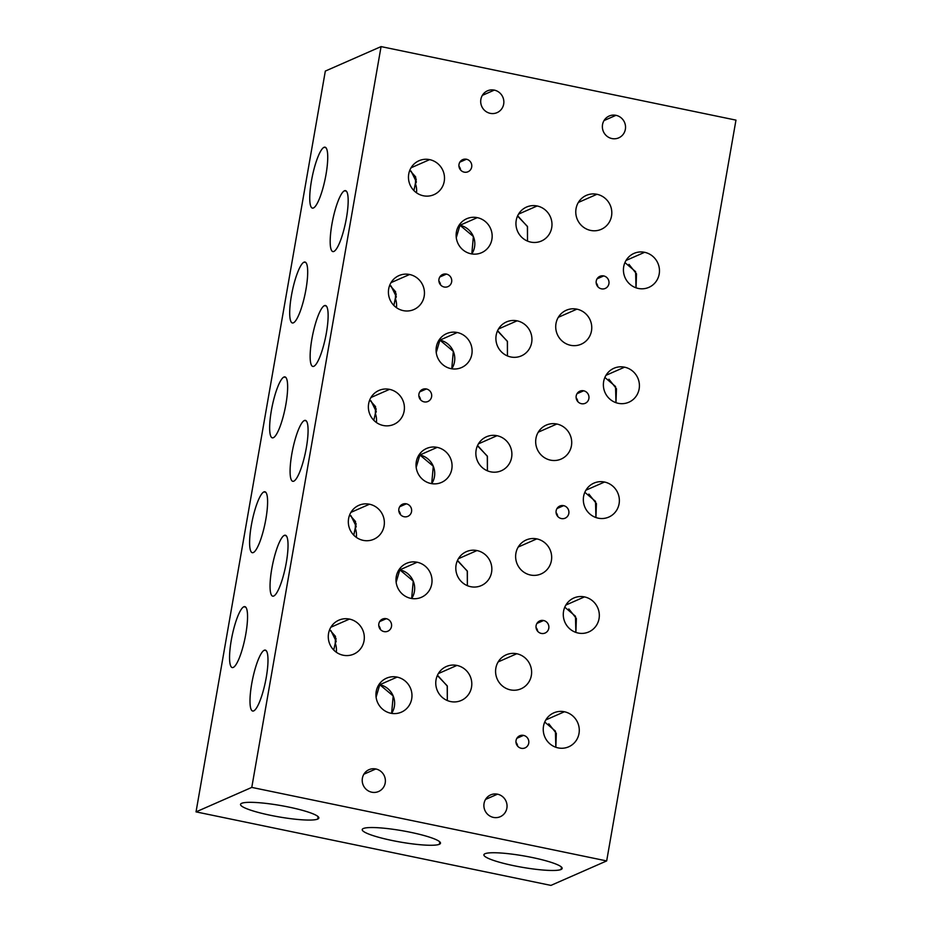 <?xml version="1.0" encoding="UTF-8"?>
<svg xmlns="http://www.w3.org/2000/svg" width="932" height="932" viewBox="0 0 932 932"><rect width="100%" height="100%" fill="white"/><g stroke="black" fill="none" stroke-linecap="round" stroke-linejoin="round"><path stroke-width="1.4" d="M325.326 71.077L196.035 811.877L550.928 885.4L606.674 860.923L550.928 885.4L196.035 811.877L251.78 787.4L196.035 811.877L325.326 71.077L381.072 46.6L735.965 120.123L606.674 860.923L251.78 787.4L381.072 46.6L325.326 71.077M363.329 828.525A39.727 5.743 9.9 0 1 410.651 832.323A39.727 5.743 9.9 0 1 439.38 844.276A39.727 5.743 9.9 0 1 392.069 840.478A39.727 5.743 9.9 0 1 363.329 828.525A39.727 5.743 -170.1 0 0 362.222 829.573A39.727 5.743 -170.1 0 0 396.182 841.305A39.727 5.743 -170.1 0 0 439.38 844.276L439.799 841.876L439.38 844.276A39.727 5.743 -170.1 0 0 440.487 843.227A39.727 5.743 -170.1 0 0 406.527 831.507A39.727 5.743 -170.1 0 0 363.329 828.525M485.001 853.735A39.727 5.743 9.9 0 1 532.323 857.533A39.727 5.743 9.9 0 1 561.052 869.486A39.727 5.743 9.9 0 1 513.742 865.688A39.727 5.743 9.9 0 1 485.001 853.735A39.727 5.743 -170.1 0 0 483.906 854.784A39.727 5.743 -170.1 0 0 517.866 866.504A39.727 5.743 -170.1 0 0 561.052 869.486A39.727 5.743 -170.1 0 0 562.159 868.438A39.727 5.743 -170.1 0 0 528.199 856.706A39.727 5.743 -170.1 0 0 485.001 853.735M241.656 803.314A39.727 5.743 9.9 0 1 288.967 807.112A39.727 5.743 9.9 0 1 317.707 819.077A39.727 5.743 9.9 0 1 270.385 815.279A39.727 5.743 9.9 0 1 241.656 803.314A39.727 5.743 -170.1 0 0 240.549 804.363A39.727 5.743 -170.1 0 0 274.509 816.094A39.727 5.743 -170.1 0 0 317.707 819.077A39.727 5.743 -170.1 0 0 318.814 818.028A39.727 5.743 -170.1 0 0 284.843 806.297A39.727 5.743 -170.1 0 0 241.656 803.314M264.28 650.233A31.117 6.547 101.7 0 1 266.272 677.366A31.117 6.547 101.7 0 1 253.702 710.895A31.117 6.547 101.7 0 1 251.71 683.75A31.117 6.547 101.7 0 1 264.28 650.233A31.117 6.547 -78.3 0 0 252.129 681.502A31.117 6.547 -78.3 0 0 252.677 711.023A31.117 6.547 -78.3 0 0 253.702 710.895A31.117 6.547 -78.3 0 0 265.853 679.626A31.117 6.547 -78.3 0 0 265.305 650.093A31.117 6.547 -78.3 0 0 264.28 650.233L266.179 650.629L264.28 650.233M284.33 535.364A31.117 6.547 101.7 0 1 286.322 562.497A31.117 6.547 101.7 0 1 273.74 596.026A31.117 6.547 101.7 0 1 271.76 568.893A31.117 6.547 101.7 0 1 284.33 535.364A31.117 6.547 -78.3 0 0 272.179 566.633A31.117 6.547 -78.3 0 0 272.726 596.165A31.117 6.547 -78.3 0 0 273.74 596.026A31.117 6.547 -78.3 0 0 285.903 564.757A31.117 6.547 -78.3 0 0 285.355 535.224A31.117 6.547 -78.3 0 0 284.33 535.364L286.229 535.76L284.33 535.364M304.38 420.507A31.117 6.547 101.7 0 1 306.36 447.64A31.117 6.547 101.7 0 1 293.79 481.168A31.117 6.547 101.7 0 1 291.809 454.024A31.117 6.547 101.7 0 1 304.38 420.507A31.117 6.547 -78.3 0 0 292.217 451.764A31.117 6.547 -78.3 0 0 292.776 481.296A31.117 6.547 -78.3 0 0 293.79 481.168A31.117 6.547 -78.3 0 0 305.952 449.9A31.117 6.547 -78.3 0 0 305.393 420.367A31.117 6.547 -78.3 0 0 304.38 420.507L306.279 420.903L304.38 420.507M324.429 305.638A31.117 6.547 101.7 0 1 326.41 332.771A31.117 6.547 101.7 0 1 313.839 366.299A31.117 6.547 101.7 0 1 311.859 339.166A31.117 6.547 101.7 0 1 324.429 305.638A31.117 6.547 -78.3 0 0 312.267 336.906A31.117 6.547 -78.3 0 0 312.826 366.439A31.117 6.547 -78.3 0 0 313.839 366.299A31.117 6.547 -78.3 0 0 326.002 335.031A31.117 6.547 -78.3 0 0 325.443 305.498A31.117 6.547 -78.3 0 0 324.429 305.638L326.328 306.034L324.429 305.638M344.467 190.78A31.117 6.547 101.7 0 1 346.459 217.913A31.117 6.547 101.7 0 1 333.889 251.442A31.117 6.547 101.7 0 1 331.897 224.297A31.117 6.547 101.7 0 1 344.467 190.78A31.117 6.547 -78.3 0 0 332.316 222.037A31.117 6.547 -78.3 0 0 332.864 251.57A31.117 6.547 -78.3 0 0 333.889 251.442A31.117 6.547 -78.3 0 0 346.04 220.173A31.117 6.547 -78.3 0 0 345.492 190.641A31.117 6.547 -78.3 0 0 344.467 190.78L346.366 191.177L344.467 190.78M243.846 606.767A31.117 6.547 101.7 0 1 245.827 633.9A31.117 6.547 101.7 0 1 233.256 667.428A31.117 6.547 101.7 0 1 231.276 640.296A31.117 6.547 101.7 0 1 243.846 606.767L245.745 607.163L243.846 606.767A31.117 6.547 -78.3 0 0 231.684 638.036A31.117 6.547 -78.3 0 0 232.243 667.568A31.117 6.547 -78.3 0 0 233.256 667.428A31.117 6.547 -78.3 0 0 245.419 636.16A31.117 6.547 -78.3 0 0 244.86 606.627A31.117 6.547 -78.3 0 0 243.846 606.767M263.896 491.91A31.117 6.547 101.7 0 1 265.876 519.042A31.117 6.547 101.7 0 1 253.306 552.56A31.117 6.547 101.7 0 1 251.325 525.427A31.117 6.547 101.7 0 1 263.896 491.91L265.795 492.294L263.896 491.91A31.117 6.547 -78.3 0 0 251.733 523.167A31.117 6.547 -78.3 0 0 252.292 552.699A31.117 6.547 -78.3 0 0 253.306 552.56A31.117 6.547 -78.3 0 0 265.469 521.303A31.117 6.547 -78.3 0 0 264.909 491.77A31.117 6.547 -78.3 0 0 263.896 491.91M283.945 377.041A31.117 6.547 101.7 0 1 285.926 404.173A31.117 6.547 101.7 0 1 273.356 437.702A31.117 6.547 101.7 0 1 271.363 410.569A31.117 6.547 101.7 0 1 283.945 377.041L285.844 377.437L283.945 377.041A31.117 6.547 -78.3 0 0 271.783 408.309A31.117 6.547 -78.3 0 0 272.33 437.842A31.117 6.547 -78.3 0 0 273.356 437.702A31.117 6.547 -78.3 0 0 285.507 406.434A31.117 6.547 -78.3 0 0 284.959 376.901A31.117 6.547 -78.3 0 0 283.945 377.041M303.983 262.183A31.117 6.547 101.7 0 1 305.976 289.316A31.117 6.547 101.7 0 1 293.405 322.833A31.117 6.547 101.7 0 1 291.413 295.7A31.117 6.547 101.7 0 1 303.983 262.183L305.882 262.568L303.983 262.183A31.117 6.547 -78.3 0 0 291.832 293.44A31.117 6.547 -78.3 0 0 292.38 322.973A31.117 6.547 -78.3 0 0 293.405 322.833A31.117 6.547 -78.3 0 0 305.556 291.576A31.117 6.547 -78.3 0 0 305.009 262.043A31.117 6.547 -78.3 0 0 303.983 262.183M324.033 147.314A31.117 6.547 101.7 0 1 326.014 174.447A31.117 6.547 101.7 0 1 313.443 207.976A31.117 6.547 101.7 0 1 311.463 180.843A31.117 6.547 101.7 0 1 324.033 147.314L325.932 147.71L324.033 147.314A31.117 6.547 -78.3 0 0 311.87 178.583A31.117 6.547 -78.3 0 0 312.43 208.116A31.117 6.547 -78.3 0 0 313.443 207.976A31.117 6.547 -78.3 0 0 325.606 176.707A31.117 6.547 -78.3 0 0 325.058 147.174A31.117 6.547 -78.3 0 0 324.033 147.314M735.965 120.123L381.072 46.6L251.78 787.4L606.674 860.923L735.965 120.123M456.936 665.425A18.535 17.918 -113.7 0 1 471.522 687.164A18.535 17.918 -113.7 0 1 450.622 701.563A18.535 17.918 -113.7 0 1 436.036 679.812A18.535 17.918 -113.7 0 1 456.936 665.425L438.343 673.58L456.936 665.425A18.535 17.918 66.3 0 0 446.323 666.52A18.535 17.918 66.3 0 0 435.896 685.335A18.535 17.918 66.3 0 0 450.622 701.563A18.535 17.918 66.3 0 0 461.235 700.468A18.535 17.918 66.3 0 0 471.662 681.642A18.535 17.918 66.3 0 0 456.936 665.425M564.408 711.757A18.535 17.918 -113.7 0 1 579.005 733.507A18.535 17.918 -113.7 0 1 558.105 747.895A18.535 17.918 -113.7 0 1 543.519 726.156A18.535 17.918 -113.7 0 1 564.408 711.757L545.826 719.923L564.408 711.757A18.535 17.918 66.3 0 0 553.806 712.852A18.535 17.918 66.3 0 0 543.379 731.678A18.535 17.918 66.3 0 0 558.105 747.895A18.535 17.918 66.3 0 0 568.706 746.8A18.535 17.918 66.3 0 0 579.145 727.985A18.535 17.918 66.3 0 0 564.408 711.757M349.453 619.081A18.535 17.918 -113.7 0 1 364.039 640.832A18.535 17.918 -113.7 0 1 343.139 655.219A18.535 17.918 -113.7 0 1 328.553 633.48A18.535 17.918 -113.7 0 1 349.453 619.081L330.86 627.248L349.453 619.081A18.535 17.918 66.3 0 0 338.84 620.176A18.535 17.918 66.3 0 0 328.413 639.003A18.535 17.918 66.3 0 0 343.139 655.219A18.535 17.918 66.3 0 0 353.752 654.124A18.535 17.918 66.3 0 0 364.179 635.309A18.535 17.918 66.3 0 0 349.453 619.081M369.491 504.224A18.535 17.918 -113.7 0 1 384.089 525.963A18.535 17.918 -113.7 0 1 363.189 540.362A18.535 17.918 -113.7 0 1 348.603 518.611A18.535 17.918 -113.7 0 1 369.491 504.224L350.91 512.379L369.491 504.224A18.535 17.918 66.3 0 0 358.89 505.319A18.535 17.918 66.3 0 0 348.463 524.134A18.535 17.918 66.3 0 0 363.189 540.362A18.535 17.918 66.3 0 0 373.79 539.267A18.535 17.918 66.3 0 0 384.229 520.44A18.535 17.918 66.3 0 0 369.491 504.224M584.457 596.899A18.535 17.918 -113.7 0 1 599.055 618.638A18.535 17.918 -113.7 0 1 578.155 633.038A18.535 17.918 -113.7 0 1 563.557 611.287A18.535 17.918 -113.7 0 1 584.457 596.899A18.535 17.918 66.3 0 0 573.856 597.995A18.535 17.918 66.3 0 0 563.429 616.809A18.535 17.918 66.3 0 0 578.155 633.038A18.535 17.918 66.3 0 0 588.756 631.943A18.535 17.918 66.3 0 0 599.183 613.116A18.535 17.918 66.3 0 0 584.457 596.899L565.875 605.054L584.457 596.899M497.024 435.698A18.535 17.918 -113.7 0 1 511.621 457.437A18.535 17.918 -113.7 0 1 490.721 471.837A18.535 17.918 -113.7 0 1 476.124 450.086A18.535 17.918 -113.7 0 1 497.024 435.698L478.431 443.853L497.024 435.698A18.535 17.918 66.3 0 0 486.422 436.793A18.535 17.918 66.3 0 0 475.996 455.608A18.535 17.918 66.3 0 0 490.721 471.837A18.535 17.918 66.3 0 0 501.323 470.742A18.535 17.918 66.3 0 0 511.75 451.915A18.535 17.918 66.3 0 0 497.024 435.698M429.64 159.628A18.535 17.918 -113.7 0 1 444.226 181.379A18.535 17.918 -113.7 0 1 423.326 195.767A18.535 17.918 -113.7 0 1 408.74 174.028A18.535 17.918 -113.7 0 1 429.64 159.628L411.047 167.795L429.64 159.628A18.535 17.918 66.3 0 0 419.027 160.723A18.535 17.918 66.3 0 0 408.6 179.55A18.535 17.918 66.3 0 0 423.326 195.767A18.535 17.918 66.3 0 0 433.939 194.672A18.535 17.918 66.3 0 0 444.366 175.857A18.535 17.918 66.3 0 0 429.64 159.628M604.507 482.03A18.535 17.918 -113.7 0 1 619.093 503.781A18.535 17.918 -113.7 0 1 598.204 518.169A18.535 17.918 -113.7 0 1 583.607 496.43A18.535 17.918 -113.7 0 1 604.507 482.03A18.535 17.918 66.3 0 0 593.905 483.125A18.535 17.918 66.3 0 0 583.467 501.952A18.535 17.918 66.3 0 0 598.204 518.169A18.535 17.918 66.3 0 0 608.806 517.074A18.535 17.918 66.3 0 0 619.232 498.259A18.535 17.918 66.3 0 0 604.507 482.03L585.913 490.197L604.507 482.03M409.591 274.497A18.535 17.918 -113.7 0 1 424.177 296.236A18.535 17.918 -113.7 0 1 403.288 310.636A18.535 17.918 -113.7 0 1 388.691 288.885A18.535 17.918 -113.7 0 1 409.591 274.497L390.997 282.652L409.591 274.497A18.535 17.918 66.3 0 0 398.989 275.592A18.535 17.918 66.3 0 0 388.551 294.407A18.535 17.918 66.3 0 0 403.288 310.636A18.535 17.918 66.3 0 0 413.89 309.541A18.535 17.918 66.3 0 0 424.316 290.714A18.535 17.918 66.3 0 0 409.591 274.497M644.606 252.304A18.535 17.918 -113.7 0 1 659.192 274.055A18.535 17.918 -113.7 0 1 638.292 288.442A18.535 17.918 -113.7 0 1 623.706 266.703A18.535 17.918 -113.7 0 1 644.606 252.304A18.535 17.918 66.3 0 0 633.993 253.399A18.535 17.918 66.3 0 0 623.566 272.226A18.535 17.918 66.3 0 0 638.292 288.442A18.535 17.918 66.3 0 0 648.893 287.347A18.535 17.918 66.3 0 0 659.332 268.533A18.535 17.918 66.3 0 0 644.606 252.304L626.013 260.471L644.606 252.304M517.074 320.829A18.535 17.918 -113.7 0 1 531.659 342.58A18.535 17.918 -113.7 0 1 510.771 356.968A18.535 17.918 -113.7 0 1 496.173 335.229A18.535 17.918 -113.7 0 1 517.074 320.829L498.48 328.996L517.074 320.829A18.535 17.918 66.3 0 0 506.472 321.924A18.535 17.918 66.3 0 0 496.034 340.751A18.535 17.918 66.3 0 0 510.771 356.968A18.535 17.918 66.3 0 0 521.372 355.873A18.535 17.918 66.3 0 0 531.799 337.058A18.535 17.918 66.3 0 0 517.074 320.829M389.541 389.355A18.535 17.918 -113.7 0 1 404.138 411.105A18.535 17.918 -113.7 0 1 383.238 425.493A18.535 17.918 -113.7 0 1 368.641 403.754A18.535 17.918 -113.7 0 1 389.541 389.355L370.959 397.521L389.541 389.355A18.535 17.918 66.3 0 0 378.94 390.45A18.535 17.918 66.3 0 0 368.513 409.276A18.535 17.918 66.3 0 0 383.238 425.493A18.535 17.918 66.3 0 0 393.84 424.398A18.535 17.918 66.3 0 0 404.267 405.583A18.535 17.918 66.3 0 0 389.541 389.355M624.557 367.173A18.535 17.918 -113.7 0 1 639.142 388.912A18.535 17.918 -113.7 0 1 618.242 403.311A18.535 17.918 -113.7 0 1 603.656 381.561A18.535 17.918 -113.7 0 1 624.557 367.173L605.963 375.328L624.557 367.173A18.535 17.918 66.3 0 0 613.943 368.268A18.535 17.918 66.3 0 0 603.517 387.083A18.535 17.918 66.3 0 0 618.242 403.311A18.535 17.918 66.3 0 0 628.855 402.216A18.535 17.918 66.3 0 0 639.282 383.39A18.535 17.918 66.3 0 0 624.557 367.173M476.974 550.556A18.535 17.918 -113.7 0 1 491.572 572.306A18.535 17.918 -113.7 0 1 470.672 586.694A18.535 17.918 -113.7 0 1 456.086 564.955A18.535 17.918 -113.7 0 1 476.974 550.556L458.393 558.722L476.974 550.556A18.535 17.918 66.3 0 0 466.373 551.651A18.535 17.918 66.3 0 0 455.946 570.477A18.535 17.918 66.3 0 0 470.672 586.694A18.535 17.918 66.3 0 0 481.273 585.599A18.535 17.918 66.3 0 0 491.712 566.784A18.535 17.918 66.3 0 0 476.974 550.556M537.123 205.972A18.535 17.918 -113.7 0 1 551.709 227.711A18.535 17.918 -113.7 0 1 530.809 242.11A18.535 17.918 -113.7 0 1 516.223 220.36A18.535 17.918 -113.7 0 1 537.123 205.972L518.53 214.127L537.123 205.972A18.535 17.918 66.3 0 0 526.51 207.067A18.535 17.918 66.3 0 0 516.083 225.882A18.535 17.918 66.3 0 0 530.809 242.11A18.535 17.918 66.3 0 0 541.422 241.004A18.535 17.918 66.3 0 0 551.849 222.189A18.535 17.918 66.3 0 0 537.123 205.972M397.114 677.098A18.535 17.918 -113.7 0 1 411.699 698.849A18.535 17.918 -113.7 0 1 390.799 713.236A18.535 17.918 -113.7 0 1 376.213 691.486A18.535 17.918 -113.7 0 1 397.114 677.098L379.767 684.717A18.535 17.918 -113.7 0 1 391.615 713.388L393.188 695.959L379.767 684.717L397.114 677.098A18.535 17.918 66.3 0 0 386.5 678.193A18.535 17.918 66.3 0 0 376.074 697.019A18.535 17.918 66.3 0 0 390.799 713.236A18.535 17.918 66.3 0 0 401.412 712.141A18.535 17.918 66.3 0 0 411.839 693.315A18.535 17.918 66.3 0 0 397.114 677.098M417.152 562.241A18.535 17.918 -113.7 0 1 431.749 583.98A18.535 17.918 -113.7 0 1 410.849 598.367A18.535 17.918 -113.7 0 1 396.263 576.628A18.535 17.918 -113.7 0 1 417.152 562.241L399.816 569.848A18.535 17.918 -113.7 0 1 411.653 598.519L413.237 581.102L399.816 569.848L417.152 562.241A18.535 17.918 66.3 0 0 406.55 563.336A18.535 17.918 66.3 0 0 396.123 582.15A18.535 17.918 66.3 0 0 410.849 598.367A18.535 17.918 66.3 0 0 421.45 597.272A18.535 17.918 66.3 0 0 431.889 578.457A18.535 17.918 66.3 0 0 417.152 562.241M437.201 447.372A18.535 17.918 -113.7 0 1 451.799 469.122A18.535 17.918 -113.7 0 1 430.899 483.51A18.535 17.918 -113.7 0 1 416.301 461.759A18.535 17.918 -113.7 0 1 437.201 447.372L419.866 454.991A18.535 17.918 -113.7 0 1 431.702 483.661L433.287 466.233L419.866 454.991L437.201 447.372A18.535 17.918 66.3 0 0 426.6 448.467A18.535 17.918 66.3 0 0 416.173 467.293A18.535 17.918 66.3 0 0 430.899 483.51A18.535 17.918 66.3 0 0 441.5 482.415A18.535 17.918 66.3 0 0 451.927 463.588A18.535 17.918 66.3 0 0 437.201 447.372M457.251 332.514A18.535 17.918 -113.7 0 1 471.837 354.253A18.535 17.918 -113.7 0 1 450.948 368.641A18.535 17.918 -113.7 0 1 436.351 346.902A18.535 17.918 -113.7 0 1 457.251 332.514L439.904 340.122A18.535 17.918 -113.7 0 1 451.752 368.792L453.325 351.376L439.904 340.122L457.251 332.514A18.535 17.918 66.3 0 0 446.649 333.609A18.535 17.918 66.3 0 0 436.211 352.424A18.535 17.918 66.3 0 0 450.948 368.641A18.535 17.918 66.3 0 0 461.55 367.546A18.535 17.918 66.3 0 0 471.976 348.731A18.535 17.918 66.3 0 0 457.251 332.514M477.3 217.645A18.535 17.918 -113.7 0 1 491.886 239.384A18.535 17.918 -113.7 0 1 470.986 253.784A18.535 17.918 -113.7 0 1 456.4 232.033A18.535 17.918 -113.7 0 1 477.3 217.645L459.954 225.264A18.535 17.918 -113.7 0 1 471.802 253.935L473.374 236.507L459.954 225.264L477.3 217.645A18.535 17.918 66.3 0 0 466.687 218.74A18.535 17.918 66.3 0 0 456.261 237.567A18.535 17.918 66.3 0 0 470.986 253.784A18.535 17.918 66.3 0 0 481.599 252.689A18.535 17.918 66.3 0 0 492.026 233.862A18.535 17.918 66.3 0 0 477.3 217.645M516.759 653.74A18.535 17.918 -113.7 0 1 531.345 675.49A18.535 17.918 -113.7 0 1 510.445 689.878A18.535 17.918 -113.7 0 1 495.859 668.139A18.535 17.918 -113.7 0 1 516.759 653.74L498.166 661.906L516.759 653.74A18.535 17.918 66.3 0 0 506.146 654.835A18.535 17.918 66.3 0 0 495.719 673.661A18.535 17.918 66.3 0 0 510.445 689.878A18.535 17.918 66.3 0 0 521.058 688.783A18.535 17.918 66.3 0 0 531.485 669.968A18.535 17.918 66.3 0 0 516.759 653.74M536.797 538.882A18.535 17.918 -113.7 0 1 551.394 560.621A18.535 17.918 -113.7 0 1 530.494 575.021A18.535 17.918 -113.7 0 1 515.909 553.27A18.535 17.918 -113.7 0 1 536.797 538.882L518.215 547.037L536.797 538.882A18.535 17.918 66.3 0 0 526.196 539.977A18.535 17.918 66.3 0 0 515.769 558.792A18.535 17.918 66.3 0 0 530.494 575.021A18.535 17.918 66.3 0 0 541.096 573.926A18.535 17.918 66.3 0 0 551.534 555.099A18.535 17.918 66.3 0 0 536.797 538.882M556.847 424.013A18.535 17.918 -113.7 0 1 571.444 445.764A18.535 17.918 -113.7 0 1 550.544 460.152A18.535 17.918 -113.7 0 1 535.947 438.413A18.535 17.918 -113.7 0 1 556.847 424.013L538.253 432.18L556.847 424.013A18.535 17.918 66.3 0 0 546.245 425.108A18.535 17.918 66.3 0 0 535.818 443.935A18.535 17.918 66.3 0 0 550.544 460.152A18.535 17.918 66.3 0 0 561.146 459.057A18.535 17.918 66.3 0 0 571.572 440.242A18.535 17.918 66.3 0 0 556.847 424.013M576.896 309.156A18.535 17.918 -113.7 0 1 591.482 330.895A18.535 17.918 -113.7 0 1 570.582 345.294A18.535 17.918 -113.7 0 1 555.996 323.544A18.535 17.918 -113.7 0 1 576.896 309.156L558.303 317.311L576.896 309.156A18.535 17.918 66.3 0 0 566.295 310.251A18.535 17.918 66.3 0 0 555.856 329.066A18.535 17.918 66.3 0 0 570.582 345.294A18.535 17.918 66.3 0 0 581.195 344.199A18.535 17.918 66.3 0 0 591.622 325.373A18.535 17.918 66.3 0 0 576.896 309.156M596.946 194.287A18.535 17.918 -113.7 0 1 611.532 216.038A18.535 17.918 -113.7 0 1 590.632 230.425A18.535 17.918 -113.7 0 1 576.046 208.686A18.535 17.918 -113.7 0 1 596.946 194.287L578.353 202.454L596.946 194.287A18.535 17.918 66.3 0 0 586.333 195.382A18.535 17.918 66.3 0 0 575.906 214.209A18.535 17.918 66.3 0 0 590.632 230.425A18.535 17.918 66.3 0 0 601.245 229.33A18.535 17.918 66.3 0 0 611.672 210.516A18.535 17.918 66.3 0 0 596.946 194.287M523.516 735.383A6.617 6.396 -113.7 0 1 528.735 743.142A6.617 6.396 -113.7 0 1 521.268 748.291A6.617 6.396 -113.7 0 1 516.06 740.521A6.617 6.396 -113.7 0 1 523.516 735.383L516.876 738.295L523.516 735.383A6.617 6.396 66.3 0 0 516.002 742.489A6.617 6.396 66.3 0 0 525.054 747.895A6.617 6.396 66.3 0 0 523.516 735.383M386.291 618.697A6.617 6.396 -113.7 0 1 391.498 626.455A6.617 6.396 -113.7 0 1 384.042 631.593A6.617 6.396 -113.7 0 1 378.823 623.834A6.617 6.396 -113.7 0 1 386.291 618.697L379.65 621.609L386.291 618.697A6.617 6.396 66.3 0 0 378.776 625.803A6.617 6.396 66.3 0 0 387.828 631.209A6.617 6.396 66.3 0 0 386.291 618.697M406.34 503.828A6.617 6.396 -113.7 0 1 411.548 511.598A6.617 6.396 -113.7 0 1 404.08 516.736A6.617 6.396 -113.7 0 1 398.873 508.965A6.617 6.396 -113.7 0 1 406.34 503.828L399.7 506.74L406.34 503.828A6.617 6.396 66.3 0 0 398.826 510.946A6.617 6.396 66.3 0 0 407.867 516.34A6.617 6.396 66.3 0 0 406.34 503.828M543.566 620.514A6.617 6.396 -113.7 0 1 548.773 628.284A6.617 6.396 -113.7 0 1 541.317 633.422A6.617 6.396 -113.7 0 1 536.098 625.663A6.617 6.396 -113.7 0 1 543.566 620.514L536.925 623.438L543.566 620.514A6.617 6.396 66.3 0 0 536.051 627.632A6.617 6.396 66.3 0 0 545.103 633.038A6.617 6.396 66.3 0 0 543.566 620.514M426.378 388.97A6.617 6.396 -113.7 0 1 431.598 396.729A6.617 6.396 -113.7 0 1 424.13 401.867A6.617 6.396 -113.7 0 1 418.922 394.108A6.617 6.396 -113.7 0 1 426.378 388.97L419.75 391.883L426.378 388.97A6.617 6.396 66.3 0 0 418.876 396.077A6.617 6.396 66.3 0 0 427.916 401.482A6.617 6.396 66.3 0 0 426.378 388.97M563.615 505.657A6.617 6.396 -113.7 0 1 568.823 513.415A6.617 6.396 -113.7 0 1 561.355 518.565A6.617 6.396 -113.7 0 1 556.148 510.794A6.617 6.396 -113.7 0 1 563.615 505.657L556.975 508.569L563.615 505.657A6.617 6.396 66.3 0 0 556.101 512.763A6.617 6.396 66.3 0 0 565.153 518.169A6.617 6.396 66.3 0 0 563.615 505.657M446.428 274.101A6.617 6.396 -113.7 0 1 451.647 281.872A6.617 6.396 -113.7 0 1 444.18 287.009A6.617 6.396 -113.7 0 1 438.972 279.239A6.617 6.396 -113.7 0 1 446.428 274.101L439.788 277.014L446.428 274.101A6.617 6.396 66.3 0 0 438.914 281.219A6.617 6.396 66.3 0 0 447.966 286.613A6.617 6.396 66.3 0 0 446.428 274.101M583.653 390.788A6.617 6.396 -113.7 0 1 588.873 398.558A6.617 6.396 -113.7 0 1 581.405 403.696A6.617 6.396 -113.7 0 1 576.197 395.937A6.617 6.396 -113.7 0 1 583.653 390.788L577.024 393.712L583.653 390.788A6.617 6.396 66.3 0 0 576.151 397.906A6.617 6.396 66.3 0 0 585.191 403.311A6.617 6.396 66.3 0 0 583.653 390.788M466.478 159.244A6.617 6.396 -113.7 0 1 471.685 167.003A6.617 6.396 -113.7 0 1 464.229 172.14A6.617 6.396 -113.7 0 1 459.01 164.381A6.617 6.396 -113.7 0 1 466.478 159.244L459.837 162.156L466.478 159.244A6.617 6.396 66.3 0 0 458.963 166.35A6.617 6.396 66.3 0 0 468.015 171.756A6.617 6.396 66.3 0 0 466.478 159.244M603.703 275.93A6.617 6.396 -113.7 0 1 608.922 283.689A6.617 6.396 -113.7 0 1 601.455 288.838A6.617 6.396 -113.7 0 1 596.247 281.068A6.617 6.396 -113.7 0 1 603.703 275.93L597.062 278.843L603.703 275.93A6.617 6.396 66.3 0 0 596.189 283.037A6.617 6.396 66.3 0 0 605.241 288.442A6.617 6.396 66.3 0 0 603.703 275.93M497.502 794.181A11.918 11.522 -113.7 0 1 506.88 808.161A11.918 11.522 -113.7 0 1 493.447 817.411A11.918 11.522 -113.7 0 1 484.058 803.431A11.918 11.522 -113.7 0 1 497.502 794.181L485.549 799.423L497.502 794.181A11.918 11.522 66.3 0 0 483.976 806.984A11.918 11.522 66.3 0 0 500.263 816.7A11.918 11.522 66.3 0 0 497.502 794.181M375.817 768.97A11.918 11.522 -113.7 0 1 385.207 782.95A11.918 11.522 -113.7 0 1 371.763 792.2A11.918 11.522 -113.7 0 1 362.385 778.22A11.918 11.522 -113.7 0 1 375.817 768.97L363.876 774.212L375.817 768.97A11.918 11.522 66.3 0 0 362.303 781.773A11.918 11.522 66.3 0 0 378.59 791.501A11.918 11.522 66.3 0 0 375.817 768.97M615.982 115.323A11.918 11.522 -113.7 0 1 625.36 129.303A11.918 11.522 -113.7 0 1 611.928 138.553A11.918 11.522 -113.7 0 1 602.538 124.573A11.918 11.522 -113.7 0 1 615.982 115.323L604.029 120.566L615.982 115.323A11.918 11.522 66.3 0 0 602.456 128.127A11.918 11.522 66.3 0 0 618.743 137.854A11.918 11.522 66.3 0 0 615.982 115.323M494.298 90.113A11.918 11.522 -113.7 0 1 503.676 104.093A11.918 11.522 -113.7 0 1 490.244 113.343A11.918 11.522 -113.7 0 1 480.865 99.363A11.918 11.522 -113.7 0 1 494.298 90.113L482.357 95.367L494.298 90.113A11.918 11.522 66.3 0 0 480.784 102.916A11.918 11.522 66.3 0 0 497.059 112.644A11.918 11.522 66.3 0 0 494.298 90.113M437.341 675.514L447.209 685.812L447.313 700.538L447.313 686.127L437.947 675.747M477.429 445.787L487.308 456.086L487.413 470.8L487.413 456.4L478.046 446.02M497.478 330.93L507.346 341.228L507.451 355.942L507.462 341.543L498.084 331.163M457.391 560.656L467.258 570.955L467.363 585.669L467.363 571.269L457.996 560.889M517.528 216.061L527.395 226.36L527.5 241.073L527.512 226.674L518.134 216.294M544.731 722.044L555.402 731.084L555.845 747.266L556.322 733.344L548.785 723.814M604.88 377.46L615.539 386.5L615.982 402.682L616.46 388.749L608.934 379.219M624.929 262.591L635.589 271.631L636.032 287.813L636.509 273.892L628.984 264.362M564.78 607.186L575.452 616.227L575.883 632.409L576.372 618.475L568.835 608.946M584.83 492.317L595.501 501.358L595.932 517.54L596.422 503.618L588.884 494.088M561.472 867.075L561.052 869.486L561.472 867.075M329.613 629.764L335.473 636.37L335.264 643.231A18.535 17.918 -113.7 0 1 336.301 652.237A18.535 17.918 66.3 0 0 335.264 643.231L336.196 641.367L330.86 630.51M369.701 400.038L375.561 406.643L375.351 413.505L376.167 408.822L375.351 413.505L376.283 411.641L370.959 400.783M349.663 514.895L355.511 521.501L355.302 528.374A18.535 17.918 -113.7 0 1 356.339 537.368A18.535 17.918 66.3 0 0 355.302 528.374L353.776 535.178L356.129 523.679L355.302 528.374L356.245 526.498L350.91 515.641M336.079 638.548L335.264 643.231L336.079 638.548M409.8 170.311L415.66 176.917L415.451 183.779A18.535 17.918 -113.7 0 1 416.488 192.784A18.535 17.918 66.3 0 0 415.451 183.779L413.913 190.582L416.266 179.095L415.451 183.779L416.383 181.915L411.047 171.057M389.751 285.169L395.611 291.774L395.401 298.648A18.535 17.918 -113.7 0 1 396.438 307.642A18.535 17.918 66.3 0 0 395.401 298.648L393.863 305.451L396.217 293.953L395.401 298.648L396.333 296.772L391.009 285.914M375.351 413.505A18.535 17.918 -113.7 0 1 376.388 422.511A18.535 17.918 66.3 0 0 375.351 413.505L373.825 420.32L375.351 413.505M333.726 650.047L335.264 643.231L333.726 650.047M318.127 816.665L317.707 819.077L318.127 816.665M378.963 684.566A18.535 17.918 -113.7 0 1 379.767 684.717L376.097 697.159L379.767 684.717M399.001 569.697A18.535 17.918 -113.7 0 1 399.816 569.848L396.135 582.302L399.816 569.848M419.05 454.839A18.535 17.918 -113.7 0 1 419.866 454.991L416.185 467.433L419.866 454.991M439.1 339.97A18.535 17.918 -113.7 0 1 439.904 340.122L436.234 352.576L439.904 340.122M459.15 225.113A18.535 17.918 -113.7 0 1 459.954 225.264L456.284 237.707L459.954 225.264M516.002 742.408A6.617 6.396 -113.7 0 1 517.644 746.148L516.002 742.408M378.765 625.721A6.617 6.396 -113.7 0 1 380.407 629.461L378.765 625.721M398.814 510.853A6.617 6.396 -113.7 0 1 400.457 514.604L398.814 510.853M536.04 627.551A6.617 6.396 -113.7 0 1 537.682 631.29L536.04 627.551M418.864 395.995A6.617 6.396 -113.7 0 1 420.507 399.735L418.864 395.995M556.089 512.682A6.617 6.396 -113.7 0 1 557.732 516.421L556.089 512.682M438.914 281.126A6.617 6.396 -113.7 0 1 440.556 284.877L438.914 281.126M576.139 397.824A6.617 6.396 -113.7 0 1 577.782 401.564L576.139 397.824M458.952 166.269A6.617 6.396 -113.7 0 1 460.594 170.008L458.952 166.269M596.189 282.955A6.617 6.396 -113.7 0 1 597.831 286.695L596.189 282.955"/></g></svg>

